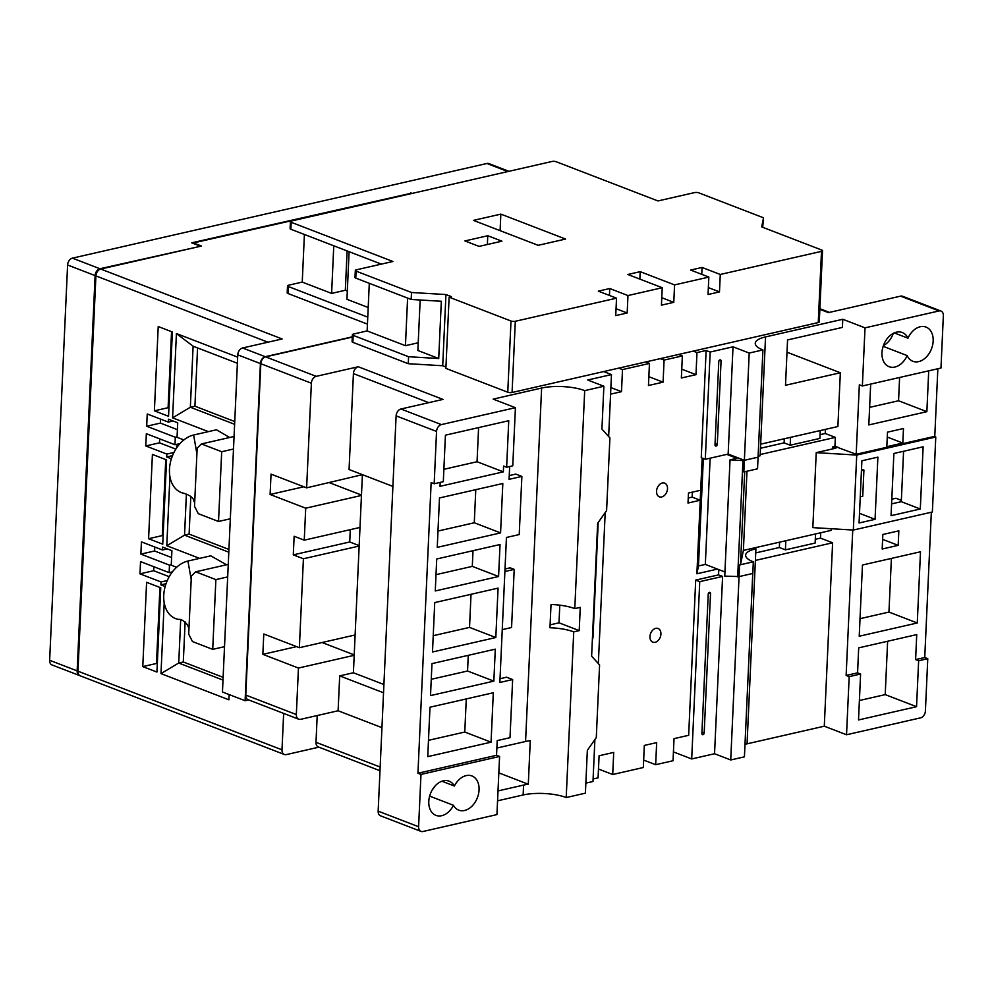 <?xml version="1.0" encoding="UTF-8"?>
<svg xmlns="http://www.w3.org/2000/svg" width="993" height="993" viewBox="0 0 993 993"><rect width="100%" height="100%" fill="white"/><g stroke="black" fill="none" stroke-linecap="round" stroke-linejoin="round"><path stroke-width="1.49" d="M199.767 246.438L99.933 268.743A6.107 4.307 111.1 0 0 95.105 275.595L67.598 264.994A6.107 4.307 -68.9 0 1 72.439 258.143L486.918 163.485A6.107 4.307 -68.9 0 1 488.854 163.597L508.888 171.317M79.527 675.538L52.021 664.95A6.107 4.307 -68.9 0 1 49.65 660.283L77.156 670.883A6.107 4.307 111.1 0 0 79.527 675.538A6.107 4.307 111.1 0 0 79.937 675.674M67.598 264.994L49.65 660.283M199.792 245.941L191.699 242.826L410.568 193.387M95.105 275.595L77.156 670.883M410.593 192.828L412.12 193.424M347.314 291.036L345.328 290.266L331.612 293.407L302.244 282.086L288.541 285.214A3.053 0.931 2.6 0 0 287.511 285.86A3.053 0.931 2.6 0 0 288.268 286.518L287.958 293.494L367.447 324.128M302.244 282.086L304.404 234.472M515.305 321.273L512.078 392.483A3.053 0.931 -177.4 0 1 507.771 392.223L445.882 368.378L449.121 297.168L510.998 321.012A3.053 0.931 2.6 0 0 515.305 321.273L616.529 298.161L615.734 315.6L627.166 312.994L627.961 295.554L662.232 287.722L661.437 305.161L673.775 302.344L674.57 284.904L708.841 277.072L708.046 294.511L719.478 291.905L720.273 274.465L821.484 251.353A3.053 0.931 2.6 0 0 822.514 250.708A3.053 0.931 2.6 0 0 821.757 250.05L761.693 226.9L763.53 217.802L698.824 192.853A3.053 0.931 2.6 0 0 694.517 192.605L657.962 200.946L556.241 161.747A3.053 0.931 2.6 0 0 551.934 161.487L291.458 220.98A3.053 0.931 2.6 0 0 290.428 221.625A3.053 0.931 2.6 0 0 291.185 222.283L392.905 261.482L356.35 269.823A3.053 0.931 2.6 0 0 355.32 270.468A3.053 0.931 2.6 0 0 356.077 271.126L411.487 292.488L411.176 299.464L355.767 278.102A3.053 0.931 -177.4 0 1 354.998 277.444L355.32 270.468M369.297 283.315L367.137 330.93L353.434 334.058A3.053 0.931 2.6 0 0 352.403 334.703A3.053 0.931 2.6 0 0 353.16 335.361L408.57 356.723L408.26 363.699L442.717 365.759L445.944 367M331.612 293.407L333.772 245.792M349.102 251.701L346.942 299.303L368.204 307.507M420.163 299.998L417.867 350.479L438.72 358.523L441.326 301.264L411.176 299.464M367.137 330.93L405.442 345.688L407.602 298.086M438.72 358.523L408.57 356.723M411.487 292.488L445.944 294.549L442.717 365.759M367.77 317.152L288.268 286.518M291.185 222.283L290.875 229.259L381.337 264.126M762.711 227.298L763.53 217.802M353.16 335.361L352.85 342.337L408.26 363.699M445.944 294.549L451.405 296.646L449.121 297.168M512.078 392.483L818.257 322.564L821.484 251.353M627.961 295.554L609.752 288.529L598.332 291.148L616.529 298.161M674.57 284.904L640.187 271.66L627.849 274.478L662.232 287.722M720.273 274.465L702.063 267.452L690.644 270.059L708.841 277.072M487.774 235.726L464.923 240.939L479.073 246.388L501.924 241.175L487.774 235.726L487.364 244.501M500.844 214.116L473.425 220.372L538.144 245.321L565.563 239.052L500.844 214.116L500.1 230.649M352.85 342.337A3.053 0.931 -177.4 0 1 352.081 341.679L352.403 334.703M287.958 293.494A3.053 0.931 -177.4 0 1 287.188 292.836L287.511 285.86M822.514 250.708L819.287 321.918A3.053 0.931 -177.4 0 1 818.257 322.564M701.753 274.341L702.063 267.452M719.478 291.905L708.369 287.622M639.852 279.095L640.187 271.66M673.775 302.344L661.772 297.714M609.441 295.43L609.752 288.529M627.166 312.994L616.057 308.711M290.875 229.259A3.053 0.931 -177.4 0 1 290.105 228.601L290.428 221.625M418.227 342.771L405.442 345.688M345.328 290.266L347.116 250.931M655.119 642.297A7.336 5.164 111.1 0 0 660.717 635.632A7.336 5.164 111.1 0 0 658.074 628.482A7.336 5.164 111.1 0 0 655.752 628.346A7.336 5.164 111.1 0 0 650.154 635.011A7.336 5.164 111.1 0 0 652.798 642.161A7.336 5.164 111.1 0 0 655.119 642.297M661.71 496.959A7.336 5.164 111.1 0 0 667.308 490.294A7.336 5.164 111.1 0 0 664.665 483.144A7.336 5.164 111.1 0 0 662.343 483.008A7.336 5.164 111.1 0 0 656.745 489.673A7.336 5.164 111.1 0 0 659.389 496.823A7.336 5.164 111.1 0 0 661.71 496.959M719.999 359.863A1.527 1.08 111.1 0 0 718.783 361.576L714.997 445.001A1.527 1.08 111.1 0 0 717.281 444.479L721.067 361.055A1.527 1.08 111.1 0 0 719.999 359.863M709.436 592.387A1.527 1.08 111.1 0 0 708.232 594.099L701.89 733.616A1.527 1.08 111.1 0 0 704.174 733.095L710.516 593.578A1.527 1.08 111.1 0 0 709.436 592.387M441.935 781.23L454.372 786.022A18.321 12.909 111.1 0 0 449.097 781.168A18.321 12.909 111.1 0 0 430.453 793.63A18.321 12.909 111.1 0 0 435.915 815.365A18.321 12.909 111.1 0 0 453.491 805.298A18.321 12.909 111.1 0 0 458.766 810.151A18.321 12.909 111.1 0 0 479.06 789.919A18.321 12.909 111.1 0 0 471.948 775.955A18.321 12.909 111.1 0 0 454.372 786.022M894.234 332.903L907.962 338.191A18.321 12.909 111.1 0 0 902.277 332.506A18.321 12.909 111.1 0 0 883.633 344.968A18.321 12.909 111.1 0 0 889.095 366.702A18.321 12.909 111.1 0 0 907.168 355.593A18.321 12.909 111.1 0 0 912.852 361.278A18.321 12.909 111.1 0 0 933.159 341.046A18.321 12.909 111.1 0 0 926.035 327.082A18.321 12.909 111.1 0 0 907.962 338.191M762.909 349.921L758.081 457.19L744.365 460.318L743.844 471.948L749.206 353.061L762.909 349.921A30.547 9.285 -177.4 0 1 755.251 343.317A30.547 9.285 -177.4 0 1 765.541 336.912L842.772 319.274L865.015 327.851L939.043 310.946L900.626 296.137L828.423 312.621L819.858 309.32M352.292 337.086L265.652 356.872L316.208 376.347L358.25 366.752L442.99 399.409L400.936 409.004L441.389 424.594L515.417 407.689L493.173 399.112L541.619 388.052A30.547 9.285 -177.4 0 1 584.691 390.621L574.786 608.622L580.272 607.368L579.217 630.617L573.731 631.871L566.209 797.54L585.398 793.159L587.347 750.311L596.284 737.625L599.586 664.962L591.617 656.15L597.662 523.261L606.599 510.576L609.901 437.913L601.932 429.088L603.881 386.24L584.691 390.621M603.881 386.24L587.707 380.009L611.465 374.584L603.657 371.568M618.726 368.13L622.499 369.582L649.459 363.426L648.454 385.507L663.088 382.168L664.081 360.087L682.365 355.904L681.359 377.998L695.981 374.659L696.987 352.565L706.135 350.479L701.257 457.736L705.303 459.287L728.154 454.074L733.02 346.818L710.169 352.043L706.135 350.479M645.698 361.973L649.459 363.426M660.32 358.634L664.081 360.087M678.591 354.451L682.365 355.904M693.226 351.112L696.987 352.565M749.206 353.061L733.02 346.818M296.336 714.55A6.107 4.307 111.1 0 0 298.707 719.205L248.151 699.73A6.107 4.307 -68.9 0 1 245.78 695.075L296.336 714.55L298.446 668.053L354.191 655.318L353.409 672.757L339.693 675.885L383.534 692.779M298.707 719.205A6.107 4.307 111.1 0 0 300.643 719.329L338.116 710.765L339.693 675.885M355.122 634.974L299.365 647.709L303.411 558.761L359.156 546.038L354.191 655.318M360 527.432L304.255 540.167L305.707 508.193L361.452 495.457L359.156 546.038M381.945 727.658L338.116 710.765M824.289 726.193L832.618 542.786L755.388 560.424L747.059 743.831L824.289 726.193L846.533 734.758L920.561 717.852A6.107 4.307 111.1 0 0 925.402 711L927.772 658.682L924.744 657.515L931.335 512.239M747.059 743.831A30.547 9.285 2.6 0 0 744.998 744.353M752.756 573.457L744.427 756.84L730.724 759.968L714.55 753.737L722.594 576.436L718.547 574.885L695.708 580.098L688.658 735.304L674.036 738.643L673.031 760.737L655.665 764.697L656.671 742.615L644.32 745.433L643.327 767.515L612.706 774.515L613.711 752.421L599.089 755.76L598.084 777.854L593.094 778.984M722.594 576.436L699.742 581.65L691.699 758.95L714.55 753.737M691.699 758.95L673.428 751.912M643.663 760.079L655.665 764.697M598.481 769.029L612.706 774.515M585.858 783.129L592.982 781.491L594.894 739.611M566.209 797.54A30.547 9.285 2.6 0 0 523.137 794.971L523.584 785.078A30.547 9.285 -177.4 0 1 528.288 784.234L530.274 740.641A30.547 9.285 2.6 0 0 525.57 741.486L496.872 748.039M497.567 800.805L523.137 794.971M422.906 831.513L496.934 814.595L499.578 756.467L420.982 774.416L418.599 826.735A6.107 4.307 111.1 0 0 420.97 831.389A6.107 4.307 111.1 0 0 422.906 831.513M861.887 460.789L859.069 522.988L875.069 519.327L877.886 457.128L861.887 460.789M860.261 496.81L862.731 496.252L863.922 470.086L861.514 469.155M859.504 513.331L875.069 519.327M820.727 532.757L820.491 538.119L815.303 539.298M779.604 542.153L779.356 547.503L755.735 552.902M785.835 540.726L785.426 549.849L815.129 543.059L815.538 533.936M785.426 549.849L779.356 547.503M832.618 542.786L820.491 538.119M746.984 471.228L743.385 550.42L831.129 530.386L831.203 528.723M784.296 438.769L784.11 442.866L760.477 448.265M825.419 429.373L825.233 433.482L820.044 434.661M765.541 336.912L760.663 444.169L837.893 426.531L840.339 372.76L787.002 352.205M790.527 437.342L790.18 445.212L784.11 442.866M838.651 447.52L834.939 446.391L835.349 437.379L760.191 454.533M835.349 437.379L825.233 433.482M790.18 445.212L819.883 438.422L820.23 430.565M760.663 444.169L760.141 455.787A30.547 9.285 2.6 0 0 758.081 456.321M743.844 471.948L757.547 468.82L758.081 457.19M743.385 550.42L740.493 564.732L739.574 564.943L739.053 576.573L739.574 564.943L753.29 561.815A30.547 9.285 -177.4 0 1 745.631 555.211A30.547 9.285 -177.4 0 1 755.921 548.794L753.898 548.024M710.144 458.183L705.328 564.409L698.464 565.973L696.887 573.78L717.455 569.088L724.952 571.968M705.328 564.409L717.455 569.088M744.365 460.318L728.154 454.074M718.795 569.597L718.547 574.885M730.724 759.968L739.053 576.573L724.753 576.114L730.041 459.846L742.963 460.615L758.044 457.177M891.59 503.885L901.296 501.676L903.58 451.269M816.234 452.647L856.723 455.067L853.322 530.051L812.833 527.631L816.234 452.647L835.895 448.153L832.655 446.912L834.939 446.391M853.322 530.051L932.377 511.991L935.778 437.007L856.723 455.067M893.886 453.478L891.056 515.677L920.3 508.999L923.13 446.8L893.886 453.478M934.301 436.436L935.778 437.007M832.568 448.91L832.655 446.912M846.533 734.758L849.176 676.63L846.135 675.463L852.751 530.014M865.015 327.851L862.371 385.979L859.342 384.812L856.189 454.273L837.968 447.558M840.339 372.76L785.5 385.284L787.561 339.941L842.399 327.417L842.772 319.274M688.012 503.029L700.239 500.236L700.686 490.244L688.472 493.037L688.012 503.029M700.686 490.244L702.15 458.071M610.571 394.159L621.494 391.664L622.499 369.582M696.887 573.78L700.239 500.236L692.146 497.121L692.369 492.143M710.169 352.043L705.303 459.287M903.481 428.517L887.494 432.166L886.823 446.701L902.823 443.052L903.481 428.517M856.189 454.273L934.785 436.324L937.851 368.738M870.675 384.08L868.825 424.93L926.866 411.673L928.716 370.823M862.371 385.979L940.979 368.031L943.35 315.712A6.107 4.307 111.1 0 0 940.979 311.057A6.107 4.307 111.1 0 0 939.043 310.946M846.135 675.463L857.567 672.857L860.596 674.024L858.511 719.95L916.551 706.693L918.637 660.767L927.772 658.682M918.637 660.767L915.608 659.6L916.738 634.601L858.697 647.858L857.567 672.857M915.608 659.6L924.744 657.515M859.23 636.228L917.271 622.983L920.499 551.773L862.458 565.017L859.23 636.228M898.839 530.833L882.839 534.482L882.181 549.017L898.181 545.356L898.839 530.833M849.176 676.63L860.596 674.024M498.014 790.925L523.584 785.078M502.247 629.636L511.569 627.502L514.2 569.374L510.154 567.822L505.003 568.989M509.657 466.524L509.074 479.346L521.871 476.417L519.227 534.557L506.442 537.474L499.851 682.476L512.649 679.547L510.005 737.687L497.208 740.604L496.55 755.301L499.578 756.467M440.197 482.387L440.023 486.322L503.339 471.861L503.6 466.052L506.641 467.219L512.773 465.816L515.417 407.689M437.243 547.366L500.571 532.906L502.818 483.492L439.489 497.952L437.243 547.366M430.515 695.596L493.844 681.136L495.296 649.161L431.967 663.622L430.515 695.596M427.747 756.629L491.063 742.168L493.31 692.754L429.981 707.215L427.747 756.629M432.489 651.991L495.817 637.531L498.064 588.129L434.735 602.59L432.489 651.991M435.269 590.959L498.585 576.499L500.038 544.524L436.721 558.985L435.269 590.959M506.641 467.219L508.751 420.709L445.423 435.17L443.312 481.679L434.177 483.765L431.148 482.598L417.941 773.249L420.982 774.416M496.55 755.301L417.941 773.249M441.389 424.594A6.107 4.307 111.1 0 0 436.548 431.446L396.108 415.868A6.107 4.307 -68.9 0 1 400.936 409.004M434.177 483.765L436.548 431.446M432.377 789.671A18.321 12.909 111.1 0 0 435.033 786.059M420.97 831.389L380.53 815.812A6.107 4.307 -68.9 0 1 378.159 811.157L396.108 415.868M392.905 486.421L349.064 469.528L353.421 373.604A6.107 4.307 -68.9 0 1 358.25 366.752M316.208 376.347A6.107 4.307 111.1 0 0 311.38 383.211L260.824 363.723A6.107 4.307 -68.9 0 1 265.652 356.872M362.395 474.666L306.626 487.848L311.38 383.211M245.78 695.075L260.824 363.723M299.365 647.709L263.778 633.993L262.847 654.337L298.446 668.053M304.255 540.167L294.139 536.27L293.295 554.864L303.411 558.761M306.626 487.848L271.039 474.133L270.108 494.477L305.707 508.193M379.996 770.729L318.368 746.972A6.107 4.307 -68.9 0 1 315.997 742.317L317.201 715.543M900.626 296.137A6.107 4.307 -68.9 0 1 902.55 296.249L940.979 311.057M891.801 499.206L895.971 498.263L901.359 500.335M893.315 333.35A18.321 12.909 -68.9 0 1 883.385 345.638M883.149 346.334L907.168 355.593M429.646 796.113L453.491 805.298M491.063 742.168L464.774 732.04L466.276 698.935M428.479 740.331L464.774 732.04M495.817 637.531L469.528 627.402L471.03 594.298M433.233 635.694L469.528 627.402M493.844 681.136L467.554 671.007L468.262 655.33M431.26 679.286L467.554 671.007M498.585 576.499L472.296 566.37L473.016 550.693M436.001 574.662L472.296 566.37M500.571 532.906L474.282 522.765L475.784 489.661M437.987 531.056L474.282 522.765M503.339 471.861L477.05 461.733L478.601 427.598M443.871 469.304L477.05 461.733M498.834 772.877L528.288 784.234M500.025 678.715L506.579 677.214L512.649 679.547M509.248 475.585L515.801 474.083L521.871 476.417M514.2 569.374L504.891 571.509M573.731 631.871A30.547 9.285 2.6 0 0 549.961 627.762L551.028 604.501A30.547 9.285 -177.4 0 1 574.786 608.622M550.097 624.858L558.997 622.822L579.217 630.617M558.997 622.822L559.791 605.171M598.345 663.585L605.196 512.562M608.647 436.523L611.465 374.584M592.374 639.579A4.58 3.227 111.1 0 0 592.982 637.196L598.196 522.504M699.742 581.65L695.708 580.098M610.869 387.58L621.494 391.664M648.863 376.695L663.088 382.168M681.769 369.173L695.981 374.659M926.866 411.673L898.553 400.762L899.608 377.477M869.62 407.366L898.553 400.762M916.551 706.693L885.21 694.616L887.63 641.255M859.392 700.512L885.21 694.616M917.271 622.983L888.958 612.073L891.391 558.414M860.025 618.676L888.958 612.073M902.823 443.052L887.27 437.057M898.181 545.356L882.616 539.36M739.09 576.585L752.806 573.457L753.327 561.827M755.388 560.424L755.921 548.794M703.354 458.543L698.464 565.973M730.041 459.846L736.893 458.282L726.777 454.384M742.963 460.615L737.675 576.883M744.713 471.749L740.493 564.732M901.296 501.676L920.3 508.999M863.922 470.086L861.44 470.657M353.409 672.757L383.906 684.512M362.383 475.113L361.452 495.457M329.341 482.66L361.477 495.048M303.846 486.769L270.108 494.477M350.293 529.654L349.735 541.979L359.181 545.616M349.735 541.979L293.295 554.864M322.08 642.521L354.216 654.908M296.584 646.629L262.847 654.337M688.248 498.014L692.146 497.121M234.063 436.486L201.467 443.933L197.16 448.178L196.055 472.358L194.516 506.318L198.302 513.679L218.522 521.474L230.326 518.78M226.528 564.769L210.764 555.832L187.925 561.045A30.547 21.523 111.1 0 0 164.242 590.723A30.547 21.523 111.1 0 0 163.746 595.328A30.547 21.523 111.1 0 0 178.306 619.371A30.547 21.523 111.1 0 0 178.467 619.396M224.517 646.666L212.713 649.36L192.493 641.577L188.707 634.204L191.351 576.064L195.658 571.819L215.878 579.602L227.682 576.908M169.195 576.697L153.692 570.714L139.976 573.842L140.534 561.604L169.158 572.638L169.493 565.141L140.869 554.119L141.428 541.88L162.48 549.985L162.604 547.081L171.913 550.668L171.255 565.191L176.63 567.264M140.869 554.119L154.585 550.991L154.759 547.019M153.692 570.714L153.865 566.742M171.603 557.545L154.585 550.991M183.866 439.936L177.052 437.305L177.722 422.77L168.413 419.195L168.289 422.099L147.237 413.982L146.679 426.233L160.394 423.092L160.568 419.12M146.679 426.233L175.302 437.255L174.967 444.752L146.343 433.718L145.785 445.956L166.836 454.074L166.7 456.979L171.379 458.778M159.674 438.856L159.501 442.828L145.785 445.956M177.399 429.659L160.394 423.092M159.501 442.828L175.823 449.121M208.381 431.632L172.596 417.842L176.419 333.549L237.662 357.157M229.16 694.579L228.924 699.804L160.978 673.614L164.193 602.726M165.161 586.503L160.891 584.865L161.027 581.96L139.976 573.842M199.605 558.376L166.787 545.728L169.915 476.677M176.568 447.967L176.667 446.031L177.673 446.416M267.924 342.2L95.911 275.905L77.963 671.194L282 749.827L283.65 713.408M172.372 331.997L158.222 326.536L154.387 410.829L168.549 416.29L172.372 331.997M166.563 459.883L152.413 454.422L148.59 538.715L162.74 544.176L166.563 459.883M160.754 587.769L146.604 582.32L142.781 666.601L156.931 672.062L160.754 587.769M242.602 347.984L265.255 356.71A6.107 4.307 111.1 0 0 260.414 363.575L237.774 354.849A6.107 4.307 -68.9 0 1 242.602 347.984L282.136 338.961L100.74 269.053L201.505 246.041L193.424 242.925L411.214 193.635M265.255 356.71L352.304 336.838M237.774 354.849L222.457 691.997L245.11 700.723L248.647 699.916M260.414 363.575L245.11 700.723M282 749.827A6.107 4.307 111.1 0 0 284.37 754.494A6.107 4.307 111.1 0 0 286.307 754.606L318.865 747.17M284.37 754.494L80.334 675.861A6.107 4.307 -68.9 0 1 77.963 671.194M95.911 275.905A6.107 4.307 -68.9 0 1 100.74 269.053M197.57 347.922L194.913 406.199L190.346 407.242L234.621 424.309M194.913 406.199L234.745 421.553M237.389 363.264L193.114 346.209L190.346 407.242L172.596 417.842M171.553 331.674L168.102 407.701L168.922 408.011M168.102 407.701L154.387 410.829M193.114 346.209L176.419 333.549M190.817 496.488L189.104 534.085L184.537 535.14L228.812 552.195M189.104 534.085L228.936 549.439M186.399 494.166L184.537 535.14L166.787 545.728M165.744 459.56L162.293 535.587L163.113 535.897M162.293 535.587L148.59 538.715M185.12 621.854L183.308 661.983L178.728 663.026L223.003 680.081M183.308 661.983L223.127 677.325M180.689 619.905L178.728 663.026L160.978 673.614M159.935 587.459L156.484 663.473L157.304 663.796M156.484 663.473L142.781 666.601M178.243 445.671L176.667 446.031M172.509 455.65L166.7 456.979M173.961 452.436L166.836 454.074M173.105 420.995L168.289 422.099M166.042 583.685L160.891 584.865M167.283 580.533L161.027 581.96M167.296 548.881L162.48 549.985M175.302 437.255L177.077 436.858M174.967 444.752L179.981 443.598M169.493 565.141L171.268 564.744M169.158 572.638L172.372 571.894M212.713 649.36L215.878 579.602M228.253 564.372L195.658 571.819M187.925 561.045L191.202 579.44M178.306 619.371L178.306 619.371C181.297 619.036 184.413 620.985 187.665 625.205L188.968 628.507M201.467 443.933L221.687 451.716L233.492 449.022M221.687 451.716L218.522 521.474M194.678 502.942L193.722 500.398C192.704 495.507 183.01 492.987 182.898 493.074A30.547 21.523 -68.9 0 1 169.555 473.773A30.547 21.523 -68.9 0 1 169.468 469.292A30.547 21.523 -68.9 0 1 193.647 435.008L216.486 429.783L229.631 437.491M193.647 435.008L196.899 453.875M507.857 171.553L486.918 163.485M72.439 258.143L99.933 268.743M356.077 271.126L355.767 278.102M507.771 392.223L510.998 321.012M525.57 741.486L541.619 388.052M428.777 402.649L353.421 373.604M378.159 811.157L418.599 826.735M315.997 742.317L380.158 767.043M701.952 732.238L704.174 733.095M708.692 592.883L710.516 593.578M715.059 443.623L717.281 444.479M719.255 360.36L721.067 361.055M829.453 312.385L819.883 308.699"/></g></svg>
